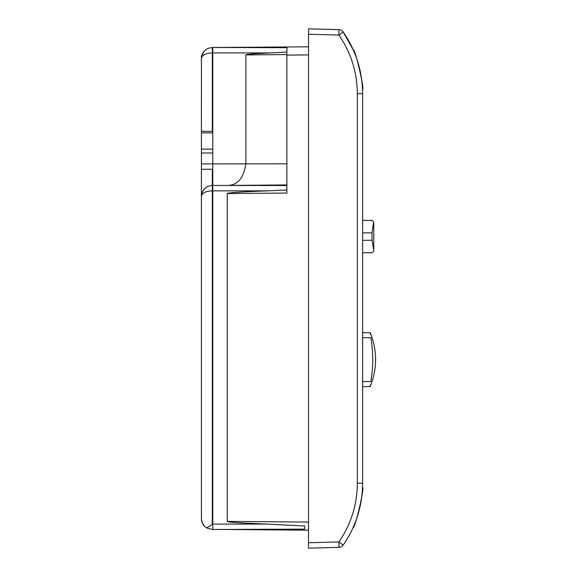 <?xml version="1.0" encoding="UTF-8"?>
<svg xmlns="http://www.w3.org/2000/svg" width="577" height="577" viewBox="0 0 577 577"><rect width="100%" height="100%" fill="white"/><g stroke="black" fill="none" stroke-linecap="round" stroke-linejoin="round"><path stroke-width="0.87" d="M359.211 510.126L360.113 506.332M360.805 502.92L361.332 499.797M361.779 496.624L362.075 493.948M362.37 490.428L362.471 488.755M362.515 487.817L362.522 487.522C364.852 486.837 355.079 528.878 353.081 527.638L353.081 527.638M353.55 526.577L354.74 523.743M355.446 521.947L356.644 518.665M357.646 515.622L358.62 512.333M353.528 50.379L343.221 31.966C355.959 50.596 362.421 71.195 362.608 93.762L362.608 483.237C362.421 505.805 355.959 526.404 343.221 545.034L338.923 541.947L338.923 547.357L308.515 548.15L308.515 542.741L308.515 548.15M227.28 47.509L286.877 46.989L212.322 47.509L212.322 131.354M227.288 47.509L268.868 47.148M227.28 185.448L286.877 184.928M283.632 184.957L227.345 185.448C237.464 185.361 243.638 178.149 245.874 163.818L245.874 54.923A867.858 7.573 179.5 0 1 270.389 52.918L212.322 52.918C205.715 53.221 202.08 55.024 201.409 58.327L202.282 54.072L204.611 50.646L208.153 48.302L212.322 47.509M286.877 190.013L267.31 190.857A929.85 8.114 -0.5 0 0 227.28 193.562L286.877 193.043L286.877 46.989L308.515 46.802M231.42 47.509L286.877 46.989M212.322 169.227L212.322 185.448L286.877 185.52M227.28 193.562L227.28 521.377A929.85 8.114 0.5 0 0 267.31 524.082L304.728 526.015L304.728 529.131L212.322 529.491L206.674 527.955L212.322 529.491M304.728 526.015L267.31 524.082L212.769 524.082L212.769 529.484L267.31 529.484M267.843 529.484L282.622 529.455M286.877 52.06L270.389 52.918M212.769 47.516L286.877 47.689M362.313 491.2C360.748 510.847 354.386 528.792 343.221 545.034A5.409 5.409 0 0 1 338.923 547.357M362.428 489.462L362.608 483.237L357.343 483.237L357.343 93.762C357.163 72.32 351.025 52.752 338.923 35.053L343.221 31.966A5.409 5.409 0 0 0 338.923 29.643L338.923 35.053L308.515 34.259L308.515 28.85L338.923 29.643M308.515 28.85L308.515 542.741L338.923 541.947C351.025 524.248 357.163 504.68 357.343 483.237M357.343 93.762L362.608 93.762L362.522 89.363M362.356 86.37C361.671 76.546 359.695 66.99 356.42 57.7M359.211 66.874L360.113 70.668M360.805 74.08L361.332 77.203M361.779 80.376L362.075 83.052M362.37 86.572L362.471 88.245M362.515 89.183L362.522 89.478C364.852 90.163 355.079 48.122 353.081 49.362L353.081 49.362M353.55 50.423L354.74 53.257M355.446 55.053L356.644 58.335M357.646 61.378L358.62 64.667M201.438 57.505L201.474 57.166C200.825 57.152 201.871 54.981 204.611 50.646L202.238 54.166L201.423 57.714L201.409 132.84L201.409 131.26L212.769 131.354L212.769 169.227M212.769 152.992L201.409 152.955L201.409 149.126L201.409 152.955L201.409 149.126L212.769 149.169M201.409 152.955L201.409 518.673L201.409 163.911L201.409 169.321L201.409 163.911L286.877 163.818M212.769 132.941L201.409 132.84L201.409 149.126M201.409 169.321L212.769 169.22L212.769 524.082L206.674 527.955C203.299 525.784 201.546 522.683 201.409 518.673M212.769 47.509L212.769 131.361M267.31 190.857L212.322 190.857L212.322 185.448L211.103 185.505L207.597 186.486L204.2 189.011L202.065 192.559L201.409 196.267C202.08 192.963 205.715 191.16 212.322 190.857L212.322 524.082M204.583 526.325L202.282 522.928L201.409 518.882M212.769 456.457L212.769 484.586M212.769 204.655L212.769 232.783M372.158 220.428L362.608 220.342L372.158 220.428L373.615 221.885L372.028 232.899L372.028 240.241L373.788 250.411L373.795 222.751L373.788 250.411M362.608 252.798L372.158 252.712L362.608 252.798M373.615 251.247L372.158 252.712M362.608 337.696L370.896 337.725C369.936 331.068 369.936 331.068 370.896 337.725L370.896 337.704M370.376 334.4L370.254 333.225M370.218 332.792L362.608 332.59M370.896 337.725C373.319 352.323 373.319 366.929 370.896 381.541C369.936 388.198 369.936 388.198 370.896 381.541L362.608 381.57M370.21 332.655C377.372 350.643 377.372 368.624 370.21 386.612L370.218 386.475M370.254 386.042L370.376 384.866M227.28 521.377L308.515 522.084M308.515 54.916L286.877 55.103M286.877 54.563L245.874 54.923M362.608 240.313L372.028 240.241M362.608 232.827L372.028 232.899M227.28 529.491L308.486 530.198M204.611 188.585C201.871 192.92 200.825 195.091 201.474 195.105L201.409 196.057M204.611 50.646L201.654 56.077M370.21 386.612L362.608 386.677"/></g></svg>
